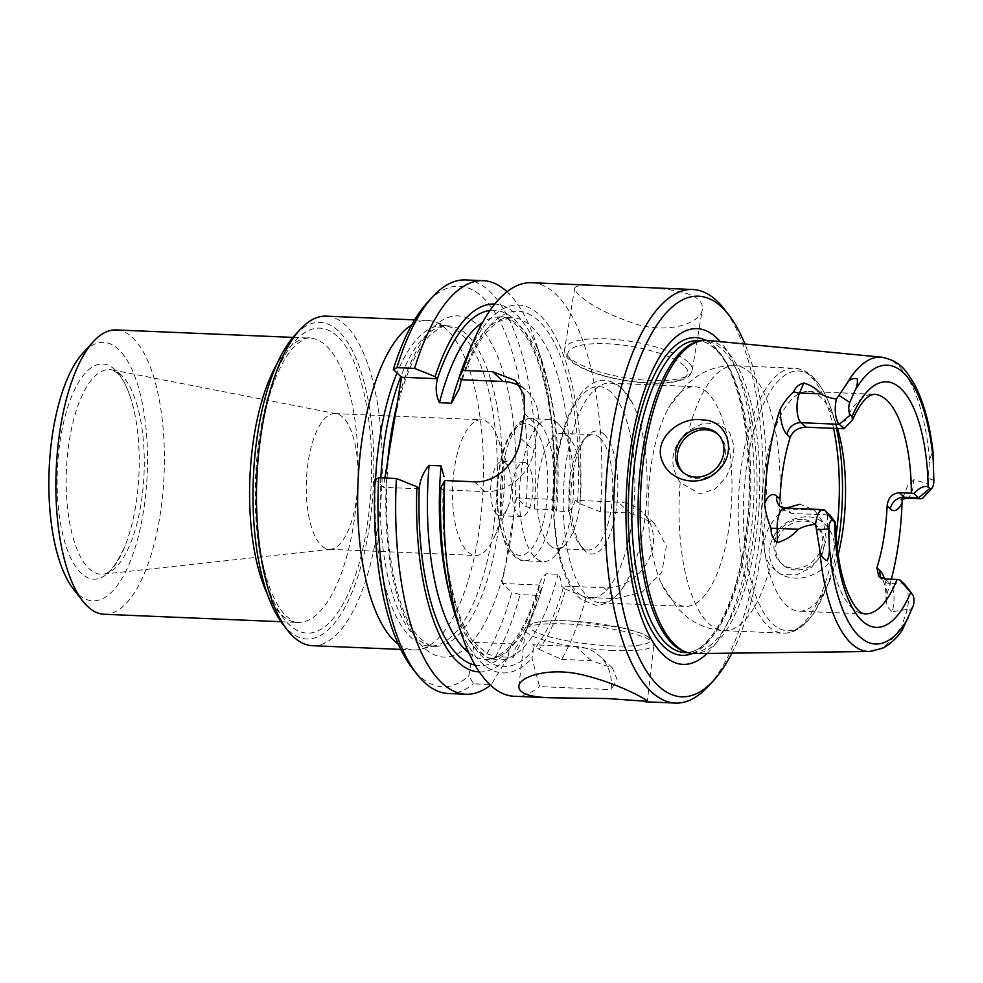 <?xml version="1.0" encoding="UTF-8"?>
<svg xmlns="http://www.w3.org/2000/svg" width="983" height="983" viewBox="0 0 983 983"><rect width="100%" height="100%" fill="white"/><g stroke="black" fill="none" stroke-linecap="round" stroke-linejoin="round"><path stroke-width="0.74" stroke-dasharray="4.92 3.69" d="M384.857 478.021L383.321 487.322L375.076 479.679M387.794 460.277A170.747 64.792 92.4 0 0 424.189 647.957A170.747 64.792 92.4 0 0 504.771 568.666L502.325 583.472L511.774 592.233A200.495 76.084 92.4 0 1 486.782 653.744L474.42 642.292L468.854 675.911A200.495 76.084 92.4 0 1 412.049 667.838M397.071 404.259A170.747 64.792 92.4 0 1 477.652 324.968A170.747 64.792 92.4 0 1 514.048 512.647A170.747 64.792 92.4 0 1 504.771 568.666L516.505 497.84L525.942 506.589A200.495 76.084 92.4 0 0 427.445 302.457M905.024 584.824A17.854 6.77 -87.6 0 1 907.235 609.374L892.011 611.782A17.854 6.77 92.4 0 0 890.008 583.484A12.939 11.391 132.8 0 1 883.238 580.744L882.943 580.437C885.118 584.578 886.125 590.918 885.99 599.446L886.949 594.101A148.888 56.498 92.4 0 0 891.335 579.22M906.326 498.184A17.854 6.77 92.4 0 0 913.871 479.679L928.001 483.919A17.854 6.77 -87.6 0 1 923.516 497.337M885.99 599.446L887.317 606.744L892.011 611.782M913.871 479.679L907.567 485.872L902.455 498.971M795.935 569.98A25.865 22.781 132.8 0 1 782.407 564.488A25.865 22.781 132.8 0 1 778.585 536.829A25.865 22.781 132.8 0 1 804.045 521.051A25.865 22.781 132.8 0 1 817.573 526.544A25.865 22.781 132.8 0 1 821.395 554.203A25.865 22.781 132.8 0 1 795.935 569.98M821.628 569.612C814.022 575.166 805.876 578.029 797.176 578.188C778.769 577.734 769.382 568.334 769.001 550.001C773.24 530.255 784.778 519.233 803.602 516.96C830.144 513.31 847.579 552.041 821.628 569.612M902.197 630.238L902.111 625.213L907.235 609.374M928.001 483.919L929.488 459.835L932.953 451.32M684.524 651.557A156.051 59.213 92.4 0 0 690.988 652.773A156.051 59.213 92.4 0 0 754.981 523.57A156.051 59.213 92.4 0 0 721.989 349.248A156.051 59.213 92.4 0 0 704.123 340.941A156.051 59.213 92.4 0 0 697.586 341.605M707.785 340.425A156.752 59.484 -87.6 0 1 724.52 348.695A156.752 59.484 -87.6 0 1 757.807 522.206A156.752 59.484 -87.6 0 1 694.588 653.584M466.581 357.431A184.091 69.854 92.4 0 1 546.388 322.424A184.091 69.854 92.4 0 1 579.859 503.665L575.202 500.31L618.135 502.116A45.267 39.861 132.8 0 1 641.813 511.725A45.267 39.861 132.8 0 1 648.51 560.15A45.267 39.861 132.8 0 1 603.955 587.76L561.023 585.954L565.68 589.308A184.091 69.854 92.4 0 1 539.139 649.382L532.872 644.75L576.087 646.581A45.267 39.861 132.8 0 1 599.765 656.189A45.267 39.861 132.8 0 1 611.07 689.624L539.581 686.613L531.987 658.241L533.314 650.205L532.872 644.75M455.67 616.353A184.091 69.854 92.4 0 0 531.987 658.241M449.01 591.692A171.386 65.038 92.4 0 0 497.509 659.962L490.37 658.315C481.867 656.411 472.307 643.865 461.678 620.678C447.511 583.914 441.613 537.676 443.96 481.965L443.1 489.841L440.839 487.752M579.859 503.665L600.244 511.762L629.894 513.003L654.211 523.214L666.376 546.155L661.792 572.401L642.194 592.135L615.714 598.647L603.955 587.76M539.139 649.382L561.6 659.396A206.958 78.529 92.4 0 0 586.065 597.406L615.714 598.647M586.065 597.406L565.68 589.308M520.24 386.27A45.267 39.861 132.8 0 1 526.863 391.111A45.267 39.861 132.8 0 1 537.947 426.081L533.892 450.546A45.267 39.861 132.8 0 1 484.951 491.611L443.1 489.841M561.6 659.396L591.262 660.637L612.47 667.985L617.127 679.646L611.07 689.624M786.167 508.051L779.04 513.876C762.697 531.361 759.822 548.772 770.389 566.122L781.104 574.502L796.562 574.846L811.565 567.302L822.058 554.387L826.31 538.782L823.619 522.944L814.391 510.054L799.978 504.205M680.175 482.53C668.022 463.853 670.898 446.442 688.825 430.284L703.951 423.009L719.298 423.894L729.718 432.594L734.068 446.098L732.728 461.826L726.093 477.259L714.752 489.313L699.724 493.847L680.175 482.53A132.582 50.305 92.4 0 0 724.029 630.668A132.582 50.305 92.4 0 0 770.389 566.122M707.281 392.549A109.949 41.716 92.4 0 0 694.686 386.688A109.949 41.716 92.4 0 0 668.624 407.834A109.949 41.716 92.4 0 0 661.24 583.128A109.949 41.716 92.4 0 0 685.434 606.388A109.949 41.716 92.4 0 0 730.516 515.362A109.949 41.716 92.4 0 0 707.281 392.549M599.851 437.804A57.665 21.884 -87.6 0 1 612.04 502.227A57.665 21.884 -87.6 0 1 588.387 549.976A57.665 21.884 -87.6 0 1 581.789 546.904A57.665 21.884 -87.6 0 1 579.638 544.533A57.665 21.884 -87.6 0 1 568.96 491.439A57.665 21.884 -87.6 0 1 584.062 439.426A57.665 21.884 -87.6 0 1 593.24 434.732A57.665 21.884 -87.6 0 1 599.851 437.804M604.041 434.289A61.548 23.359 92.4 0 0 587.195 436.022A61.548 23.359 92.4 0 0 571.074 491.525A61.548 23.359 92.4 0 0 582.477 548.195A61.548 23.359 92.4 0 0 615.247 515.522A61.548 23.359 92.4 0 0 604.041 434.289M474.42 642.292L511.627 643.865L515.227 648.375A184.091 69.854 92.4 0 0 530.918 619.523A184.091 69.854 92.4 0 0 541.768 588.301L539.274 585.032L502.325 583.472M479.311 671.917A184.091 69.854 92.4 0 0 508.076 657.234L509.403 649.198L511.627 643.865M516.505 497.84L553.454 499.389L555.948 502.657A184.091 69.854 92.4 0 0 541.83 360.601A184.091 69.854 92.4 0 0 494.805 304.054M525.942 506.589L534.236 508.973L551.918 509.722L555.948 502.657M575.202 500.31C574.121 504.979 571.86 508.739 568.407 511.578L556.452 511.074C553.97 507.965 552.974 504.07 553.454 499.389L553.712 500.58A177.862 67.483 92.4 0 0 490.038 310.444M541.768 588.301L537.738 595.366L520.056 594.617L511.774 592.233M512.278 645.647A177.862 67.483 92.4 0 0 539.532 586.224L539.274 585.032C540.343 580.375 542.616 576.616 546.069 573.765L558.025 574.269C560.494 577.365 561.502 581.26 561.023 585.954M419.188 488.834L383.321 487.322M508.076 657.234L491.254 684.573L473.56 683.824L468.854 675.911M486.782 653.744L495.579 656.607L513.273 657.357L515.227 648.375M779.961 499.131L784.446 510.337L791.61 513.47L829.775 514.981M802.263 519.405A25.865 22.781 -47.2 0 0 776.803 535.182A25.865 22.781 -47.2 0 0 780.625 562.854A25.865 22.781 -47.2 0 0 814.919 559.352A25.865 22.781 -47.2 0 0 815.792 524.897A25.865 22.781 -47.2 0 0 802.263 519.405M718.155 434.474A25.865 22.781 132.8 0 1 719.065 435.26A25.865 22.781 132.8 0 1 722.886 462.932A25.865 22.781 132.8 0 1 697.426 478.709A25.865 22.781 132.8 0 1 683.898 473.216A25.865 22.781 132.8 0 1 683.038 472.368M550.001 545.565A57.665 21.884 -87.6 0 1 537.812 481.142A57.665 21.884 -87.6 0 1 561.453 433.392A57.665 21.884 -87.6 0 1 570.214 438.848A57.665 21.884 -87.6 0 1 580.892 491.942A57.665 21.884 -87.6 0 1 565.778 543.943A57.665 21.884 -87.6 0 1 556.599 548.637A57.665 21.884 -87.6 0 1 550.001 545.565M526.913 463.792A27.168 10.309 92.4 0 0 523.804 462.342A27.168 10.309 92.4 0 0 512.671 484.84A27.168 10.309 92.4 0 0 518.41 515.178A27.168 10.309 92.4 0 0 521.518 516.628A27.168 10.309 92.4 0 0 532.663 494.13A27.168 10.309 92.4 0 0 526.913 463.792M557.717 423.206A71.145 26.996 92.4 0 0 549.571 419.409A71.145 26.996 92.4 0 0 520.4 478.316A71.145 26.996 92.4 0 0 535.44 557.779A71.145 26.996 92.4 0 0 543.587 561.576A71.145 26.996 92.4 0 0 554.904 555.788A71.145 26.996 92.4 0 0 573.544 491.623A71.145 26.996 92.4 0 0 560.371 426.131A71.145 26.996 92.4 0 0 557.717 423.206M496.796 514.269A27.168 10.309 -87.6 0 1 491.058 483.919A27.168 10.309 -87.6 0 1 502.202 461.432A27.168 10.309 -87.6 0 1 505.311 462.882A27.168 10.309 -87.6 0 1 508.924 469.038A27.168 10.309 -87.6 0 1 507.253 508.702A27.168 10.309 -87.6 0 1 499.905 515.719A27.168 10.309 -87.6 0 1 496.796 514.269M837.528 428.551A109.949 41.716 92.4 0 0 836.484 425.258A109.949 41.716 92.4 0 0 820.842 397.329A109.949 41.716 92.4 0 0 808.247 391.467A109.949 41.716 92.4 0 0 761.936 499.561A109.949 41.716 92.4 0 0 798.995 611.168A109.949 41.716 92.4 0 0 829.971 579.884A109.949 41.716 92.4 0 0 838.155 554.842M495.579 656.607A206.958 78.529 92.4 0 0 520.056 594.617M513.273 657.357A206.958 78.529 92.4 0 0 524.197 635.35A206.958 78.529 92.4 0 0 537.738 595.366M448.187 693.494A206.958 78.529 92.4 0 0 473.56 683.824M490.456 685.212A206.958 78.529 92.4 0 0 491.254 684.573M551.918 509.722A206.958 78.529 92.4 0 0 536.46 344.271A206.958 78.529 92.4 0 0 507.044 291.742M534.236 508.973A206.958 78.529 92.4 0 0 465.61 279.934M622.386 388.973A109.949 41.716 92.4 0 0 609.792 383.112A109.949 41.716 92.4 0 0 563.48 491.205A109.949 41.716 92.4 0 0 600.539 602.812A109.949 41.716 92.4 0 0 624.082 585.893A109.949 41.716 92.4 0 0 631.836 401.949A109.949 41.716 92.4 0 0 622.386 388.973M600.244 511.762A206.958 78.529 92.4 0 0 555.321 293.745A206.958 78.529 92.4 0 0 531.619 282.723M514.195 696.271A206.958 78.529 92.4 0 0 539.581 686.613M625.839 286.68C655.636 287.798 688.297 289.604 698.557 299.778C701.629 302.678 702.882 305.86 702.329 309.326C700.94 323.21 668.514 334.331 635.227 323.874C608.489 314.757 589.751 305.049 578.987 294.74C575.915 291.902 574.49 289.715 574.711 288.203C575.817 285.181 585.684 284.37 604.312 285.77M708.313 686.232A206.958 78.529 92.4 0 0 762.55 499.597A206.958 78.529 92.4 0 0 724.213 309.055M707.121 653.437A168.032 63.76 92.4 0 0 753.764 499.217A168.032 63.76 92.4 0 0 720.256 341.629M731.893 653.142A200.495 76.084 92.4 0 0 744.917 344.001M282.699 624.021A158.46 60.123 92.4 0 0 367.077 539.913A158.46 60.123 92.4 0 0 338.226 330.792A158.46 60.123 92.4 0 0 294.863 335.24M312.447 645.696A164.923 62.58 92.4 0 0 380.077 509.157A164.923 62.58 92.4 0 0 345.217 324.931A164.923 62.58 92.4 0 0 326.331 316.145M398.25 644.111A164.923 62.58 92.4 0 0 413.61 649.96A164.923 62.58 92.4 0 0 420.515 649.247A164.923 62.58 92.4 0 0 482.051 504.439A164.923 62.58 92.4 0 0 446.368 329.194A164.923 62.58 92.4 0 0 434.314 321.699A164.923 62.58 92.4 0 0 427.494 320.409A164.923 62.58 92.4 0 0 411.705 324.943M375.543 479.434A160.389 60.86 92.4 0 0 429.411 646.089A160.389 60.86 92.4 0 0 436.133 645.401A160.389 60.86 92.4 0 0 495.985 504.574A160.389 60.86 92.4 0 0 461.285 334.134A160.389 60.86 92.4 0 0 449.563 326.835A160.389 60.86 92.4 0 0 442.915 325.594A160.389 60.86 92.4 0 0 396.985 372.987M104.161 614.264A142.289 53.991 92.4 0 0 162.502 496.464A142.289 53.991 92.4 0 0 132.422 337.525A142.289 53.991 92.4 0 0 116.141 329.944M115.048 369.78A107.651 40.844 92.4 0 0 63.49 422.923A107.651 40.844 92.4 0 0 71.575 559.72A107.651 40.844 92.4 0 0 125.394 545.061A107.651 40.844 92.4 0 0 131.489 400.683A107.651 40.844 92.4 0 0 115.048 369.78M73.111 588.62A129.351 49.089 92.4 0 0 141.994 519.958A129.351 49.089 92.4 0 0 118.439 349.26A129.351 49.089 92.4 0 0 83.039 352.885M342.784 417.222A67.913 25.767 92.4 0 0 336.493 413.782A67.913 25.767 92.4 0 0 335.019 413.61A67.913 25.767 92.4 0 0 306.413 480.368A67.913 25.767 92.4 0 0 329.293 549.313A67.913 25.767 92.4 0 0 330.779 549.251A67.913 25.767 92.4 0 0 357.333 491.156A67.913 25.767 92.4 0 0 342.784 417.222M489.055 423.39A67.913 25.767 92.4 0 0 481.277 419.778A67.913 25.767 92.4 0 0 452.671 486.536A67.913 25.767 92.4 0 0 475.563 555.469A67.913 25.767 92.4 0 0 493.908 537.947A67.913 25.767 92.4 0 0 498.086 438.774A67.913 25.767 92.4 0 0 489.055 423.39M886.949 594.101A30.78 11.685 92.4 0 0 884.565 578.926M784.68 507.99A17.854 6.77 -87.6 0 1 786.719 508.936L824.983 510.558M885.118 578.962L890.008 583.484L904.348 584.086M784.446 510.349L779.961 506.196A12.939 11.391 -47.2 0 0 786.719 508.936L791.61 513.47M878.753 576.579L883.238 580.744A12.939 11.391 132.8 0 1 881.21 578.127M912.912 606.757L906.486 613.109M933.85 480.294L928.751 478.586M536.19 646.654A177.862 67.483 92.4 0 0 563.443 587.232M443.149 489.583A177.862 67.483 92.4 0 0 533.314 650.205M577.623 501.588A177.862 67.483 92.4 0 0 540.834 323.002A177.862 67.483 92.4 0 0 461.285 379.991M629.894 513.003L618.135 502.116M524.59 413.708L537.947 426.081M520.535 438.172L533.892 450.546M474.359 481.793L484.951 491.611M591.262 660.637L576.087 646.581M779.04 513.876A132.582 50.305 92.4 0 0 750.361 372.803A132.582 50.305 92.4 0 0 735.186 365.737A132.582 50.305 92.4 0 0 688.825 430.284M475.096 665.147A177.862 67.483 92.4 0 0 509.403 649.198M468.793 652.761A171.386 65.038 92.4 0 0 485.553 659.458L497.509 659.962A171.386 65.038 92.4 0 0 558.025 574.269M539.114 585.29C530.156 615.346 519.38 636.64 506.823 649.173C496.083 657.811 488.993 661.24 485.553 659.458A171.386 65.038 92.4 0 0 546.069 573.765M568.407 511.578A171.386 65.038 92.4 0 0 511.946 317.497A171.386 65.038 92.4 0 0 459.172 377.73M556.452 511.074A171.386 65.038 92.4 0 0 499.991 316.993A171.386 65.038 92.4 0 0 482.714 322.252M833.572 428.379A132.582 50.305 92.4 0 0 809.537 375.297A132.582 50.305 92.4 0 0 794.362 368.232A132.582 50.305 92.4 0 0 738.516 498.578A132.582 50.305 92.4 0 0 783.193 633.163A132.582 50.305 92.4 0 0 836.128 535.342M532.995 427.089A65.972 25.03 92.4 0 0 497.631 502.276A65.972 25.03 92.4 0 0 537.369 539.089A65.972 25.03 92.4 0 0 532.995 427.089M538.586 422.395A71.145 26.996 92.4 0 0 530.439 418.611A71.145 26.996 92.4 0 0 500.47 488.551A71.145 26.996 92.4 0 0 524.455 560.765A71.145 26.996 92.4 0 0 553.626 501.871A71.145 26.996 92.4 0 0 538.586 422.395M827.477 514.981A109.949 41.716 92.4 0 0 864.794 613.945L798.995 611.168M808.247 391.467L874.047 394.244A109.949 41.716 92.4 0 0 841.755 428.723M836.521 428.502A130.002 49.334 92.4 0 0 831.778 410.931A130.002 49.334 92.4 0 0 813.273 377.914A130.002 49.334 92.4 0 0 751.417 440.372A130.002 49.334 92.4 0 0 759.662 605.012A130.002 49.334 92.4 0 0 824.086 593.757A130.002 49.334 92.4 0 0 837.258 547.838M611.008 392.18A106.066 40.254 92.4 0 0 554.154 513.065A106.066 40.254 92.4 0 0 618.049 572.278A106.066 40.254 92.4 0 0 611.008 392.18M715.698 348.99A156.051 59.213 92.4 0 0 697.832 340.671C703.349 340.855 708.854 343.436 714.334 348.437C741.993 371.525 757.279 462.735 744.967 540.306C735.96 607.42 707.662 655.575 684.684 652.503A156.051 59.213 92.4 0 0 748.677 523.312A156.051 59.213 92.4 0 0 715.698 348.99M692.437 653.511A159 60.332 92.4 0 0 748.53 510.398A159 60.332 92.4 0 0 713.781 346.102A159 60.332 92.4 0 0 705.634 340.315M684.033 365.688A60.799 17.289 -170.6 0 0 581.42 345.168A60.799 17.289 -170.6 0 0 618.049 379.106A60.799 17.289 -170.6 0 0 684.033 365.688M688.223 362.174A64.669 18.394 -170.6 0 0 618.491 339.749A64.669 18.394 -170.6 0 0 564.635 349.088A64.669 18.394 -170.6 0 0 625.434 377.804A64.669 18.394 -170.6 0 0 692.241 370.222A64.669 18.394 -170.6 0 0 688.223 362.174M612.237 645.905A60.799 10.69 6.6 0 1 530.353 625.114A60.799 10.69 6.6 0 1 627.682 629.218A60.799 10.69 6.6 0 1 612.237 645.905M613.208 650.5A64.669 11.366 6.6 0 1 525.401 629.759A64.669 11.366 6.6 0 1 590.955 625.925A64.669 11.366 6.6 0 1 653.892 644.651A64.669 11.366 6.6 0 1 613.208 650.5M869.5 651.508A147.315 55.896 92.4 0 0 902.111 625.213M929.488 459.835A147.315 55.896 92.4 0 0 881.898 357.21M380.826 477.849A160.389 60.86 92.4 0 0 434.609 646.31A160.389 60.86 92.4 0 0 500.372 513.519A160.389 60.86 92.4 0 0 466.47 334.355A160.389 60.86 92.4 0 0 448.113 325.803A160.389 60.86 92.4 0 0 400.831 376.55M337.316 336.297A152.635 57.923 92.4 0 0 255.494 510.251A152.635 57.923 92.4 0 0 347.441 595.452A152.635 57.923 92.4 0 0 337.316 336.297M267.253 593.855A142.289 53.991 92.4 0 0 297.861 622.423A142.289 53.991 92.4 0 0 356.202 504.623A142.289 53.991 92.4 0 0 326.135 345.684A142.289 53.991 92.4 0 0 309.842 338.103A142.289 53.991 92.4 0 0 276.948 364.005M121.265 375.039A102.416 38.865 92.4 0 0 111.767 369.841A102.416 38.865 92.4 0 0 66.402 470.267A102.416 38.865 92.4 0 0 103.166 574.146A102.416 38.865 92.4 0 0 143.186 486.511A102.416 38.865 92.4 0 0 121.265 375.039M901.153 499.856L903.5 494.682M654.211 523.214L641.813 511.725M515.411 380.507L526.863 391.111M612.483 667.973L599.765 656.189M829.971 579.884L815.632 610.271C810.619 618.368 805.114 624.414 799.093 628.407C794.006 631.762 788.71 633.347 783.193 633.163L724.029 630.668C710.512 629.894 698.471 625.581 687.928 617.717L677.336 608.145L661.24 583.128M836.484 425.258L831.778 410.931C826.728 395.461 820.215 383.948 812.241 376.391C806.822 371.316 800.85 368.6 794.362 368.232L735.186 365.737C721.657 365.369 709.296 368.662 698.127 375.604L686.773 384.255L668.624 407.834M579.638 544.533L582.477 548.195M584.062 439.426L587.195 436.022M553.269 499.806C558.332 427.654 543.329 354.384 520.277 328.986C510.288 319.5 503.517 315.494 499.991 316.993L511.946 317.497L498.713 321.343L490.677 327.781C478.537 339.872 468.031 360.269 459.184 388.961M817.573 526.544L815.792 524.897M782.407 564.488L780.625 562.854M682.116 471.57L683.898 473.216M717.283 433.626L719.065 435.26M556.599 548.637L588.387 549.976M561.453 433.392L593.24 434.732M549.571 419.409L530.439 418.611C526.446 418.279 522.243 419.987 517.832 423.734L509.206 435.543C504.574 444.635 501.207 455.903 499.118 469.333C496.206 489.19 496.464 508.027 499.917 525.856L504.721 542.1C509.759 555.788 520.462 561.637 524.455 560.765L543.587 561.576M570.214 438.848L560.371 426.131M565.778 543.943L554.904 555.788M499.905 515.719L521.518 516.628M502.202 461.432L523.804 462.342M530.918 619.523L524.197 635.35M541.83 360.601L536.46 344.271M624.082 585.893C615.444 599.139 605.958 605.577 595.649 605.196L581.408 599.569C576.247 595.403 571.799 589.493 568.051 581.838C560.175 565.471 555.456 544.324 553.896 518.422C552.495 491.721 554.621 466.151 560.273 441.699C564.168 425.32 569.341 411.779 575.78 401.076C580.093 393.925 584.934 388.518 590.304 384.844C599.949 377.939 610.308 378.897 621.391 387.695L631.836 401.949M600.539 602.812L685.434 606.388M609.792 383.112L694.686 386.688M687.793 652.638L690.988 652.773M700.928 340.806L704.123 340.941M574.711 288.203L564.635 349.088C564.488 353.192 565.655 356.374 568.113 358.635C574.969 365.688 587.711 371.672 606.314 376.587C624.746 381.269 642.464 383.493 659.495 383.235C671.205 382.977 679.99 381.269 685.876 378.123C688.948 376.784 691.074 374.142 692.241 370.222L702.329 309.326M518.827 686.478L525.401 629.759L527.552 625.79C527.466 624.635 531.729 623.222 540.343 621.551C549.018 620.445 560.175 620.322 573.826 621.17L621.932 627.768L641.223 633.236L650.5 638.016L653.892 644.651L647.318 701.37M442.915 325.594L448.113 325.803C446.184 324.058 440.409 326.946 430.787 334.478C425.258 339.909 419.827 347.835 414.507 358.254C404.197 378.873 396.53 405.119 391.492 437.017C378.258 514.994 392.684 609.693 418.217 636.37C426.991 644.504 432.446 647.822 434.609 646.31L429.411 646.089M400.757 649.419L413.61 649.96M414.642 319.868L427.494 320.409M449.563 326.835L434.314 321.699M436.133 645.401L420.515 649.247M280.991 621.711L297.861 622.423C296.276 623.738 291.742 621.01 284.259 614.228C279.7 609.091 275.387 601.571 271.333 591.655C256.416 555.813 251.587 491.193 260.36 436.587C264.857 408.166 271.677 384.808 280.831 366.512C285.66 357.075 290.538 349.997 295.465 345.266C303.661 338.988 308.453 336.604 309.842 338.103L292.971 337.39M329.293 549.313L475.563 555.469M335.019 413.61L481.277 419.778M336.493 413.782L111.767 369.841L117.161 372.987C119.447 374.965 125.357 381.097 131.489 400.683M330.779 549.251L103.166 574.146C108.658 574.883 116.068 565.2 125.394 545.061M508.924 469.038L498.086 438.774M507.253 508.702L493.908 537.947"/><path stroke-width="1.47" d="M507.044 291.742A206.958 78.529 92.4 0 0 483.304 280.683L465.61 279.934A206.958 78.529 92.4 0 0 432.667 296.768L427.445 302.457A200.495 76.084 92.4 0 0 393.298 369.571L401.543 377.214L397.071 404.259A170.747 64.792 92.4 0 0 387.794 460.277L384.857 478.021M444.021 476.644L441.048 465.881L429.092 465.377C423.403 471.914 420.11 479.655 419.225 488.576L416.927 486.745L396.395 478.512L378.701 477.763L375.076 479.679A200.495 76.084 92.4 0 0 412.049 667.838L416.78 673.945A206.958 78.529 92.4 0 0 448.187 693.494L465.881 694.231A206.958 78.529 92.4 0 0 490.456 685.212M777.393 542.555L777.123 528.362A17.854 6.77 -87.6 0 1 784.68 507.99L822.943 509.599A17.854 6.77 -87.6 0 0 815.607 524.48C809.341 524.775 803.578 526.372 798.331 529.259C792.617 535.735 785.638 540.159 777.393 542.555C772.994 539.458 770.893 534.727 771.09 528.338C767.723 520.376 765.524 512.106 764.516 503.517A150.178 56.989 -87.6 0 1 780.109 409.321C783.586 402.772 788.12 396.923 793.699 391.75C795.296 387.388 798.663 384.488 803.799 383.026C811.307 385.311 816.947 388.949 820.731 393.913C825.106 396.444 830.316 398.152 836.386 399.024A17.854 6.77 -87.6 0 0 839.261 424.3L844.053 428.735L805.888 427.212C798.135 427.568 792.9 430.947 790.185 437.349L787.014 434.425A30.78 11.685 -87.6 0 1 780.109 409.321M764.516 503.517A30.78 11.685 -87.6 0 1 776.791 496.206L779.961 499.131A109.949 41.716 -87.6 0 1 790.185 437.349M891.335 579.22A148.888 56.498 92.4 0 0 902.05 502.854L902.455 498.971M815.607 524.48L819.625 548.784C820.375 554.953 822.906 558.946 827.207 560.777C829.185 555.788 829.849 550.541 829.197 545.074L828.902 528.903A7.508 2.851 -87.6 0 1 832.933 520.744L835.562 522.907C836.472 551.979 840.649 575.51 848.108 593.511C855.124 609.337 860.444 612.262 861.944 613.048L864.794 613.945A109.949 41.716 92.4 0 0 897.074 579.466L885.118 578.962L878.765 576.579L876.91 567.818A109.949 41.716 92.4 0 0 887.133 506.024C887.981 497.889 892.06 493.454 899.396 492.704L911.352 493.208A109.949 41.716 92.4 0 0 886.629 400.106A109.949 41.716 92.4 0 0 874.047 394.244L870.115 395.412L866.453 398.152C861.87 402.219 857.188 409.542 852.396 420.122L852.077 416.423L850.455 414.912A7.508 2.851 -87.6 0 1 849.828 402.44L854.694 391.062C856.881 387.462 857.741 383.345 857.274 378.725C852.826 377.914 849.398 379.475 847.002 383.419L836.386 399.024M847.002 383.419A147.315 55.896 92.4 0 1 881.898 357.21C901.571 361.437 906.117 371.193 914.19 383.8C923.418 401.052 929.672 423.562 932.953 451.32L933.85 480.294A7.508 2.851 -87.6 0 1 931.872 488.244A7.508 2.851 -87.6 0 1 929.82 488.453L928.185 486.941C924.352 485.479 919.572 487.629 913.846 493.405L911.352 493.208M931.872 488.244L923.516 497.337A17.854 6.77 -87.6 0 1 920.678 498.786A17.854 6.77 -87.6 0 1 918.626 497.84L913.846 493.405M897.074 579.466L899.568 579.663L912.298 594.285A7.508 2.851 -87.6 0 1 912.58 594.592A7.508 2.851 -87.6 0 1 912.912 606.757L902.197 630.238C896.361 638.557 889.848 644.553 882.648 648.227L869.5 651.508L694.588 653.584A156.752 59.484 -87.6 0 1 686.884 652.343A156.752 59.484 -87.6 0 1 675.419 645.217A156.752 59.484 -87.6 0 1 641.506 478.647A156.752 59.484 -87.6 0 1 699.994 341.015A156.752 59.484 -87.6 0 1 707.785 340.425L881.898 357.21M822.943 509.599A17.854 6.77 -87.6 0 1 824.983 510.558L829.775 514.981C834.776 521.211 836.373 523.632 834.555 522.256A122.887 46.631 92.4 0 0 862.128 620.826A122.887 46.631 92.4 0 0 910.676 592.774M899.568 579.663L904.348 584.086A17.854 6.77 -87.6 0 1 905.024 584.824L912.58 594.592M703.754 428.133A25.865 22.781 -47.2 0 0 678.295 443.911A25.865 22.781 -47.2 0 0 682.116 471.57A25.865 22.781 -47.2 0 0 695.657 477.062A25.865 22.781 -47.2 0 0 721.117 461.285A25.865 22.781 -47.2 0 0 717.283 433.626A25.865 22.781 -47.2 0 0 703.754 428.133M716.46 472.098C738.552 453.925 728.108 419.925 702.513 419.925C680.322 416.067 652.098 438.86 662.53 461.838C670.898 482.174 699.798 487.543 716.46 472.098M699.994 341.015L697.586 341.605A156.051 59.213 92.4 0 0 638.397 494.363A156.051 59.213 92.4 0 0 684.524 651.557L686.884 652.343M604.312 285.783L531.619 282.723A206.958 78.529 92.4 0 0 473.302 341.605L466.581 357.431A184.091 69.854 92.4 0 0 459.073 377.644L462.944 370.431L492.594 371.685L515.411 380.507L524.086 395.031L524.59 413.708A206.958 78.529 92.4 0 0 520.535 438.172C517.623 461.74 496.956 483.071 474.359 481.793L444.721 480.54L440.839 487.752A184.091 69.854 92.4 0 0 455.67 616.353L461.039 632.683A206.958 78.529 92.4 0 0 514.195 696.271L550.185 697.783C529.382 697.07 518.926 693.298 518.827 686.478C519.122 676.083 551.168 666.413 585.082 675.481C618.725 683.738 648.301 700.154 647.318 701.37L607.641 698.544L550.185 697.783M459.073 377.644L461.334 379.733L459.184 388.961L451.43 403.19L439.475 402.686C435.997 395.731 435.309 387.83 437.374 378.983L435.162 376.636A184.091 69.854 92.4 0 1 494.805 304.054M461.334 379.733L503.185 381.49A45.267 39.861 132.8 0 1 520.24 386.27M416.927 486.745A184.091 69.854 92.4 0 0 479.311 671.917M393.298 369.571L396.935 367.654L414.617 368.392L435.162 376.636M401.543 377.214L437.423 378.725M844.053 428.735L852.384 420.122M799.978 504.205L786.167 508.051M683.038 472.368A25.865 22.781 132.8 0 1 684.77 438.762A25.865 22.781 132.8 0 1 718.155 434.474M387.794 460.277L397.071 404.259M838.155 554.842A109.949 41.716 92.4 0 0 837.528 428.551M378.701 477.763A206.958 78.529 92.4 0 0 416.78 673.945M396.395 478.512A206.958 78.529 92.4 0 0 465.881 694.231M483.304 280.683A206.958 78.529 92.4 0 0 414.617 368.392M432.667 296.768A206.958 78.529 92.4 0 0 396.935 367.654M473.302 341.605A206.958 78.529 92.4 0 0 462.944 370.431M444.721 480.54A206.958 78.529 92.4 0 0 461.039 632.683M744.917 344.001A200.495 76.084 92.4 0 0 728.931 315.162L724.213 309.055A206.958 78.529 92.4 0 0 716.484 300.54A206.958 78.529 92.4 0 0 692.794 289.506A206.958 78.529 92.4 0 0 605.626 492.974A206.958 78.529 92.4 0 0 675.37 703.066A206.958 78.529 92.4 0 0 708.313 686.232L713.535 680.543A200.495 76.084 92.4 0 0 731.893 653.142M604.312 285.77L692.794 289.506M720.256 341.629A168.032 63.76 92.4 0 0 716.374 337.611A168.032 63.76 92.4 0 0 626.159 499.524A168.032 63.76 92.4 0 0 707.121 653.437M728.931 315.162A200.495 76.084 92.4 0 0 721.461 306.905A200.495 76.084 92.4 0 0 613.699 504.365A200.495 76.084 92.4 0 0 713.535 680.543M414.642 319.868L326.331 316.145A164.923 62.58 92.4 0 0 300.085 329.563L294.863 335.24A158.46 60.123 92.4 0 0 253.344 478.143A158.46 60.123 92.4 0 0 282.699 624.021L287.417 630.115A164.923 62.58 92.4 0 0 312.447 645.696L400.757 649.419M300.085 329.563A164.923 62.58 92.4 0 0 256.87 478.291A164.923 62.58 92.4 0 0 287.417 630.115M411.705 324.943A164.923 62.58 92.4 0 0 358.021 482.542A164.923 62.58 92.4 0 0 398.25 644.111M396.985 372.987A160.389 60.86 92.4 0 0 375.543 479.434M292.971 337.39L116.141 329.944A142.289 53.991 92.4 0 0 93.483 341.519A142.289 53.991 92.4 0 0 56.203 469.837A142.289 53.991 92.4 0 0 82.56 600.822A142.289 53.991 92.4 0 0 104.161 614.264L280.991 621.711M93.483 341.519L83.039 352.885A129.351 49.089 92.4 0 0 49.15 469.53A129.351 49.089 92.4 0 0 73.111 588.62L82.56 600.822M884.565 578.926A30.78 11.685 92.4 0 0 880.068 570.742L876.91 567.818M887.133 506.024L890.303 508.961A30.78 11.685 92.4 0 0 902.05 502.854M933.555 464.123A139.561 52.959 92.4 0 0 854.694 391.062M928.185 486.941A122.887 46.631 92.4 0 0 900.612 388.371A122.887 46.631 92.4 0 0 852.077 416.423M787.014 434.425A12.939 11.391 132.8 0 1 800.998 422.69A17.854 6.77 -87.6 0 1 799.535 393.016L803.799 383.026M793.699 391.75A12.939 8.442 -156.9 0 0 799.535 393.016L820.731 393.913M805.888 427.212L800.998 422.69L839.261 424.3L850.455 414.912M899.396 492.704L904.286 497.238A17.854 6.77 92.4 0 0 906.326 498.184L920.678 498.786M890.303 508.961A12.939 11.391 -47.2 0 1 904.286 497.238L918.626 497.84L929.82 488.453M829.197 545.074A139.561 52.959 92.4 0 0 908.059 618.135M771.09 528.338A12.939 1.892 178.9 0 1 777.123 528.362L798.331 529.259M776.791 496.206A12.939 11.391 -47.2 0 0 779.961 506.196L784.68 507.99M881.21 578.127A12.939 11.391 132.8 0 1 880.068 570.742M912.298 594.285L904.348 584.086M828.902 528.903L816.664 529.874M832.933 520.744L824.983 510.558M849.828 402.44L838.929 395.363M492.594 371.685L503.185 381.49M419.225 488.576A177.862 67.483 92.4 0 0 475.096 665.147M490.038 310.444A177.862 67.483 92.4 0 0 437.374 378.983M441.048 465.881A171.386 65.038 92.4 0 0 449.01 591.692M429.092 465.377A171.386 65.038 92.4 0 0 468.793 652.761M459.172 377.73A171.386 65.038 92.4 0 0 451.43 403.19M482.714 322.252A171.386 65.038 92.4 0 0 439.475 402.686M836.128 535.342A132.582 50.305 92.4 0 0 833.572 428.379M837.258 547.838A130.002 49.334 92.4 0 0 836.521 428.502M700.928 340.806L697.832 340.671A156.051 59.213 92.4 0 0 632.094 494.093A156.051 59.213 92.4 0 0 684.684 652.503L687.793 652.638M705.634 340.315A159 60.332 92.4 0 0 628.604 493.945A159 60.332 92.4 0 0 692.437 653.511M819.625 548.784A147.315 55.896 92.4 0 0 851.487 643.644A147.315 55.896 92.4 0 0 869.5 651.508M400.831 376.55A160.389 60.86 92.4 0 0 380.826 477.849M276.948 364.005A142.289 53.991 92.4 0 0 267.253 593.855M906.326 498.184L901.153 499.856M645.118 701.788L675.37 703.066"/></g></svg>
